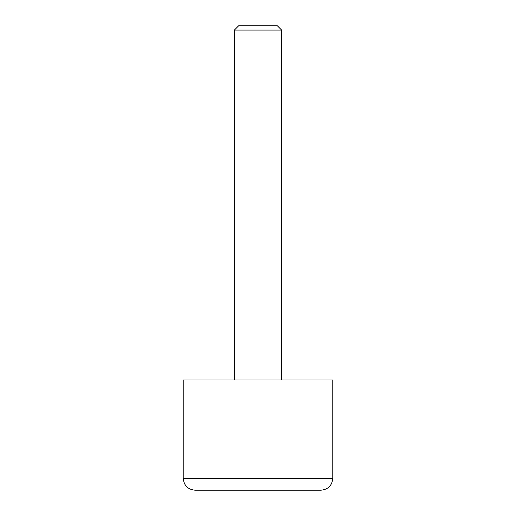 <?xml version="1.0" encoding="UTF-8"?>
<svg xmlns="http://www.w3.org/2000/svg" width="516" height="516" viewBox="0 0 516 516"><rect width="100%" height="100%" fill="white"/><g stroke="black" fill="none" stroke-linecap="round" stroke-linejoin="round"><path stroke-width="0.77" d="M234.387 380.002L234.387 30.063L238.644 25.8L277.356 25.8L281.613 30.063L281.613 380.002M234.387 30.063L281.613 30.063M332.775 380.002L332.775 478.39L183.225 478.39L183.225 380.002L332.775 380.002M332.775 478.39C332.078 485.562 328.144 489.497 320.971 490.2L195.029 490.2C187.856 489.497 183.922 485.562 183.225 478.39"/></g></svg>
